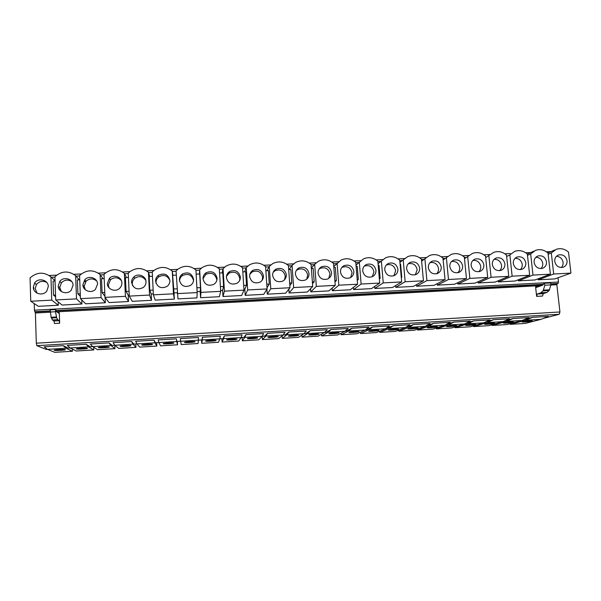 <?xml version="1.0" encoding="UTF-8"?>
<svg xmlns="http://www.w3.org/2000/svg" width="601" height="601" viewBox="0 0 601 601"><rect width="100%" height="100%" fill="white"/><g stroke="black" fill="none" stroke-linecap="round" stroke-linejoin="round"><path stroke-width="0.9" d="M538.128 278.804L538.241 279.788L554.813 278.909L570.95 273.109L568.508 252.112C564.797 248.889 560.748 247.95 556.353 249.28L551.305 252.938L548.15 254.313M46.164 349.414L36.826 345.665L36.315 343.194L35.399 313.001L34.437 310.176L34.242 303.573M33.821 289.584L33.761 287.586M558.006 277.76L558.487 282.027L558.066 283.462L557.135 283.785L556.849 284.731L559.944 311.972L559.238 314.285L543.522 318.35M328.709 278.421L329.987 273.988C328.627 268.692 325.366 266.814 320.19 268.339L321.625 266.761C319.154 268.144 317.967 270.27 318.049 273.139C319.356 278.413 322.602 280.351 327.778 278.954C330.362 277.587 331.609 275.423 331.527 272.471C330.159 267.122 326.854 265.214 321.625 266.761L321.588 266.776M109.93 278.924L108.556 280.126M85.688 280.87L84.824 281.734M58.207 301.935L58.32 305.248L38.344 306.307L30.741 301.244L30.05 277.91C36.871 271.968 43.843 271.637 50.957 276.911L51.724 300.147L30.741 301.244M81.759 299.944L81.916 304.001L62.106 305.045L55.705 299.944L54.924 276.715C61.663 270.803 68.574 270.473 75.651 275.724L79.264 279.848M105.092 297.525L105.31 302.754L85.673 303.798L80.451 298.652L79.58 275.536C86.236 269.654 93.087 269.323 100.127 274.552L102.966 278.691M129.245 295.204L128.231 295.256L128.509 301.522L109.036 302.558L104.972 297.375L104.018 274.364L104.491 273.876C111.05 268.489 117.683 268.324 124.384 273.395L126.473 277.549M153.338 293.957L151.212 294.062L151.52 300.305L132.205 301.326L129.283 296.113L128.246 273.207L129.283 272.17C135.728 267.34 142.106 267.362 148.432 272.238L149.777 276.415M177.22 292.717L174.005 292.882L174.335 299.095L155.178 300.109L153.383 294.858L152.263 272.058L153.811 270.57C160.114 266.22 166.267 266.401 172.269 271.096L172.885 275.288M197.173 292.574L196.963 297.893L177.964 298.9L176.063 270.916L178.069 269.068C184.237 265.124 190.179 265.424 195.903 269.962L197.173 292.574L177.265 293.611M197.12 291.68L200.216 291.523L200.471 287.616L199.697 273.981L196.136 274.154M200.561 297.705L200.952 292.379L220.68 291.35L219.403 296.706L200.561 297.705L200.216 291.523M220.627 290.463L222.603 290.358L223.595 286.437L222.776 272.862L219.583 273.012M222.971 296.511L224.421 291.154L243.983 290.14L241.655 295.519L222.971 296.511L222.603 290.358M243.931 289.254L244.81 289.209L246.53 285.265L245.666 271.742L242.827 271.885M245.2 295.331L247.695 289.945L267.092 288.938L263.726 294.355L245.2 295.331L244.81 289.209M267.242 294.167L270.773 288.743L289.998 287.744L285.625 293.19L267.242 294.167L266.912 289.224M289.111 293.003L293.649 287.548L312.715 286.557L307.336 292.041L289.111 293.003L288.841 289.186M310.792 291.853L316.329 286.369L335.238 285.385L328.875 290.899L310.792 291.853L310.567 288.75M332.308 290.711L338.821 285.197L357.565 284.22L350.248 289.765L332.308 290.711L332.105 288.097M353.643 289.584L361.118 284.04L379.712 283.071L371.441 288.638L353.643 289.584L353.463 287.323M374.814 288.457L383.235 282.883L401.671 281.929L392.468 287.518L374.814 288.457L374.648 286.482M395.811 287.346L405.164 281.741L423.45 280.795L413.323 286.414L395.811 287.346L395.661 285.58M416.643 286.241L426.913 280.614L445.04 279.668L434.02 285.317L416.643 286.241L416.501 284.649M437.31 285.144L448.481 279.488L466.459 278.556L454.544 284.228L437.31 285.144L437.175 283.702M457.819 284.055L469.869 278.376L487.704 277.444L474.918 283.146L457.819 284.055L457.684 282.733M478.156 282.973L491.085 277.271L508.769 276.347L495.126 282.079L478.156 282.973L478.035 281.756M498.342 281.907L512.127 276.175L529.661 275.258L515.177 281.013L498.342 281.907L498.221 280.772M518.37 280.84L532.989 275.085L550.388 274.184L535.07 279.953L518.37 280.84L518.257 279.788M58.32 305.248L51.724 300.147M81.916 304.001L76.507 298.862L55.705 299.944M105.31 302.754L101.066 297.578L80.451 298.652M128.509 301.522L125.406 296.316L104.972 297.375M151.52 300.305L149.544 295.053L129.283 296.113M174.335 299.095L173.464 293.814L153.383 294.858M538.241 279.788L553.694 274.011L551.305 252.938M570.95 273.109L553.694 274.011M55.6 296.849L53.519 295.144L53.053 281.118L55.074 281.02M55.059 280.735L50.957 276.911M53.519 295.144L55.54 295.038M80.361 296.353L77.912 293.897L77.394 279.938L79.745 279.826M76.507 298.862L75.651 275.724M77.912 293.897L80.264 293.776M104.927 296.308L102.095 292.657L101.524 278.759L104.198 278.631M101.066 297.578L100.127 274.552M102.095 292.657L104.777 292.522M128.231 295.256L126.067 291.425L125.444 277.594L128.441 277.452M125.406 296.316L124.384 273.395M126.067 291.425L129.065 291.275M151.212 294.062L149.829 290.208L149.161 276.445L152.466 276.28M149.544 295.053L148.432 272.238M149.829 290.208L153.142 290.043M174.005 292.882L172.675 275.296L176.288 275.123M173.464 293.814L172.269 271.096M173.388 289.006L177.017 288.818M196.903 287.804L200.471 287.616M199.449 273.996L199.667 269.781L202.071 267.633C208.104 264.034 213.851 264.44 219.335 268.842L220.68 291.35M200.952 292.379L199.667 269.781M220.394 286.602L223.595 286.437M222.145 272.892L223.061 268.662L225.826 266.258C231.716 262.968 237.29 263.456 242.556 267.73L243.983 290.14M224.421 291.154L223.061 268.662M243.683 285.407L246.53 285.265M244.645 271.795L246.26 267.55L249.34 264.936C255.094 261.908 260.511 262.472 265.589 266.626L267.092 288.938M247.695 289.945L246.26 267.55M266.776 284.228L269.271 284.1L268.354 270.638L265.867 270.758M266.964 270.705L269.256 266.453L272.621 263.659C278.24 260.857 283.514 261.48 288.42 265.529L289.998 287.744M270.773 288.743L269.256 266.453M267.009 287.766L269.271 284.1M289.667 283.056L291.816 282.943L290.861 269.548L288.713 269.646M289.096 269.631L292.056 265.357L295.669 262.419C301.169 259.812 306.3 260.496 311.063 264.448L312.715 286.557M293.649 287.548L292.056 265.357M289.84 285.452L291.816 282.943M312.362 281.892L314.173 281.801L313.174 268.459L311.371 268.549M311.341 268.211L314.669 264.275L318.5 261.21C323.879 258.783 328.882 259.504 333.51 263.373L335.238 285.385M316.329 286.369L314.669 264.275M312.49 283.559L314.173 281.801M334.87 280.735L336.35 280.659L335.305 267.385L333.833 267.453M333.758 266.559L341.113 260.03C346.379 257.761 351.269 258.52 355.769 262.306L357.565 284.22M338.821 285.197L337.086 263.2M334.96 281.899L336.35 280.659M357.189 279.593L358.339 279.54L357.249 266.311L356.108 266.371M355.995 265.064L363.515 258.873C368.676 256.747 373.454 257.536 377.849 261.247L379.712 283.071M361.118 284.04L359.315 262.134M357.249 280.382L358.339 279.54M379.314 278.466L380.14 278.421L379.021 265.251L378.194 265.296M378.052 263.674L385.707 257.739C390.77 255.741 395.443 256.559 399.74 260.203L401.671 281.929M383.235 282.883L381.365 261.082M379.359 278.969L380.14 278.421M401.265 277.339L401.768 277.316L400.604 264.2L400.093 264.23M399.928 262.359L407.703 256.627C412.662 254.741 417.244 255.583 421.444 259.159L423.45 280.795M405.164 281.741L403.226 260.03M401.288 277.617L401.768 277.316M423.021 276.227L421.819 263.17M421.624 261.112L429.497 255.53C434.373 253.75 438.858 254.614 442.975 258.13L445.04 279.668M426.913 280.614L424.907 258.993M443.147 259.902L451.103 254.456C455.889 252.766 460.291 253.645 464.333 257.108L466.459 278.556M448.481 279.488L446.408 257.964M464.49 258.73L472.521 253.397C477.217 251.789 481.544 252.683 485.51 256.094L487.704 277.444M469.869 278.376L467.728 256.943M485.661 257.596L493.744 252.345C498.364 250.812 502.616 251.729 506.515 255.087L508.769 276.347M491.085 277.271L488.876 255.928M506.658 256.477L509.858 254.922L514.794 251.316C519.332 249.851 523.516 250.775 527.347 254.088L529.661 275.258M512.127 276.175L509.858 254.922M527.49 255.387L530.668 253.93L535.656 250.294C540.126 248.897 544.243 249.828 548.014 253.096L550.388 274.184M532.989 275.085L530.668 253.93M48.29 286.519C48.411 279.841 38.186 277.264 34.58 283.086L33.333 287.263C33.205 293.746 42.949 296.496 46.773 291.079L48.29 286.519M73.044 285.295C73.127 278.939 63.668 276.129 59.799 281.388L58.222 286.031C58.132 292.214 67.154 295.151 71.188 290.275L73.044 285.295M97.58 284.078C97.625 277.993 88.813 275.025 84.779 279.781L82.885 284.806C82.833 290.734 91.254 293.806 95.416 289.397L97.58 284.078M121.898 282.868C121.913 277.023 113.657 273.943 109.51 278.271L107.331 283.597C107.316 289.299 115.219 292.462 119.456 288.457C121.132 286.94 121.943 285.077 121.898 282.868M146.005 281.674C145.983 276.032 138.207 272.877 134 276.821C132.325 278.331 131.514 280.186 131.566 282.395C133.354 288.668 137.268 290.366 143.316 287.473C145.157 285.948 146.058 284.018 146.005 281.674M169.903 280.487C168.107 274.259 164.223 272.576 158.251 275.431C156.425 276.948 155.539 278.872 155.591 281.2C157.274 287.301 161.076 289.058 166.995 286.459C168.986 284.934 169.955 282.943 169.903 280.487M193.59 279.315C191.892 273.252 188.121 271.509 182.261 274.094C180.3 275.604 179.346 277.579 179.406 280.021C180.999 285.963 184.702 287.766 190.502 285.415C192.62 283.905 193.65 281.877 193.59 279.315M217.074 278.15C215.459 272.238 211.777 270.45 206.038 272.801C203.957 274.296 202.95 276.31 203.01 278.849C204.535 284.656 208.141 286.489 213.828 284.356C216.052 282.868 217.134 280.795 217.074 278.15M240.362 276.993C238.807 271.216 235.216 269.398 229.59 271.539C227.411 273.019 226.352 275.063 226.412 277.685C227.884 283.364 231.4 285.235 236.974 283.289C239.296 281.816 240.423 279.72 240.362 276.993M263.441 275.851C261.953 270.195 258.445 268.346 252.916 270.307C250.647 271.765 249.55 273.838 249.618 276.535C251.038 282.102 254.478 283.988 259.948 282.207C262.344 280.765 263.516 278.646 263.441 275.851M286.331 274.717C284.889 269.165 281.456 267.295 276.032 269.105C273.688 270.54 272.546 272.636 272.621 275.393C273.996 280.855 277.369 282.763 282.733 281.125C285.205 279.705 286.407 277.564 286.331 274.717M309.027 273.59C307.622 268.144 304.256 266.251 298.93 267.918C296.518 269.331 295.354 271.442 295.429 274.266C296.774 279.623 300.079 281.546 305.346 280.036C307.877 278.646 309.102 276.498 309.027 273.59M353.839 271.367C352.502 266.1 349.256 264.185 344.118 265.619C341.593 266.979 340.384 269.113 340.474 272.028C341.759 277.219 344.944 279.165 350.037 277.865C352.667 276.528 353.929 274.356 353.839 271.367M375.963 270.27C374.648 265.086 371.463 263.155 366.407 264.493C363.845 265.83 362.613 267.971 362.711 270.923C363.973 276.039 367.106 277.993 372.117 276.783C374.784 275.468 376.061 273.297 375.963 270.27M397.907 269.18C396.615 264.072 393.475 262.134 388.501 263.381C385.902 264.695 384.655 266.844 384.76 269.834C386.007 274.875 389.087 276.836 394.016 275.709C396.713 274.417 398.012 272.238 397.907 269.18M419.663 268.099C418.386 263.058 415.306 261.119 410.408 262.284C407.778 263.576 406.516 265.725 406.629 268.745C407.854 273.725 410.896 275.686 415.749 274.634C418.469 273.365 419.776 271.186 419.663 268.099M441.239 267.032C439.985 262.051 436.942 260.113 432.119 261.202C429.467 262.472 428.197 264.628 428.318 267.67C429.527 272.591 432.525 274.552 437.303 273.56C440.052 272.321 441.359 270.142 441.239 267.032M462.642 265.965C461.395 261.052 458.398 259.114 453.65 260.135C450.968 261.375 449.698 263.531 449.818 266.604C451.02 271.464 453.98 273.425 458.691 272.501C461.455 271.276 462.77 269.105 462.642 265.965M483.865 264.913C482.633 260.06 479.681 258.114 474.993 259.076C472.296 260.301 471.019 262.457 471.154 265.544C472.341 270.352 475.263 272.313 479.906 271.442C482.686 270.24 484 268.069 483.865 264.913M504.915 263.869C503.698 259.069 500.776 257.123 496.156 258.032C493.451 259.234 492.166 261.39 492.309 264.5C493.489 269.248 496.373 271.209 500.949 270.39C503.743 269.21 505.065 267.039 504.915 263.869M525.8 262.832C524.59 258.084 521.706 256.139 517.145 257.003C514.426 258.175 513.141 260.331 513.292 263.456C514.464 268.159 517.311 270.119 521.833 269.346C524.628 268.189 525.95 266.018 525.8 262.832M546.504 261.811C545.302 257.108 542.455 255.162 537.963 255.973C535.228 257.13 533.943 259.279 534.101 262.427C535.266 267.077 538.083 269.038 542.545 268.309C545.347 267.167 546.67 265.003 546.504 261.811M567.051 260.789C565.857 256.139 563.039 254.193 558.599 254.959C555.865 256.101 554.58 258.242 554.746 261.397C555.91 266.01 558.69 267.971 563.092 267.272C565.902 266.153 567.224 263.997 567.051 260.789M46.713 282.395C42.731 280.442 39.298 281.163 36.428 284.558L35.196 288.69L37.104 293.175M71.819 281.651C68.026 279.262 64.54 279.668 61.347 282.868L59.784 287.466L61.34 291.53M96.731 281.058C93.14 278.158 89.572 278.233 86.026 281.283L84.155 286.249L85.319 289.772M121.417 280.652C118.081 277.136 114.43 276.843 110.471 279.773L108.315 285.047L109.066 287.856M145.833 280.449C142.843 276.212 139.124 275.513 134.669 278.338C133.024 279.833 132.22 281.666 132.265 283.852L132.633 285.753M169.895 280.419C167.409 275.401 163.652 274.251 158.641 276.963C156.838 278.458 155.959 280.359 156.012 282.665L156.102 283.469M193.552 280.487C191.719 274.702 187.993 273.087 182.373 275.634C180.563 277.016 179.616 278.826 179.541 281.073M216.788 280.539L216.796 279.63C215.203 273.786 211.56 272.02 205.88 274.341L203.003 278.669M239.649 280.464L239.822 278.481C238.289 272.771 234.736 270.968 229.169 273.094L226.464 276.37M262.209 280.201L262.645 277.346C261.172 271.75 257.701 269.924 252.24 271.87L249.858 274.259M284.543 279.758L285.28 276.22C283.852 270.728 280.457 268.88 275.093 270.668L273.124 272.343M306.705 279.149L307.727 275.1C306.337 269.714 303.009 267.843 297.743 269.496L296.203 270.623M320.19 268.339L319.071 269.053M350.578 277.594L352.058 272.884C350.729 267.678 347.528 265.785 342.442 267.205L341.706 267.618M372.312 276.693L373.942 271.795C372.65 266.664 369.495 264.763 364.491 266.085L364.116 266.273M393.903 275.754L395.653 270.713C394.376 265.657 391.274 263.749 386.353 264.981L386.3 265.003M415.351 274.77L417.184 269.639C415.997 264.778 413.03 262.825 408.267 263.794M436.649 273.771C438.061 272.358 438.685 270.63 438.535 268.572C437.438 263.914 434.606 261.931 430.023 262.629M457.804 272.749C459.239 271.344 459.878 269.601 459.72 267.52C458.698 263.035 455.979 261.037 451.576 261.51M478.802 271.72C480.252 270.315 480.89 268.564 480.725 266.468C479.763 262.156 477.164 260.135 472.927 260.421M499.649 270.683C501.099 269.286 501.737 267.535 501.565 265.432C500.663 261.27 498.169 259.249 494.082 259.354M520.346 269.639C521.781 268.241 522.412 266.498 522.231 264.402C521.375 260.383 518.986 258.355 515.049 258.317M540.885 268.587C542.305 267.205 542.921 265.469 542.741 263.373C541.929 259.497 539.623 257.468 535.837 257.296M561.266 267.543C562.664 266.16 563.272 264.44 563.077 262.359C562.303 258.61 560.094 256.589 556.451 256.296M58.342 287.09L59.326 287.045M83.006 285.866L83.779 285.828M239.814 279.465L240.175 279.059M68.176 348.069L63.143 345.665L44.128 346.807L47.524 349.346L46.127 349.421M90.188 346.732L92.599 346.589L90.188 346.732L86.153 344.275L67.297 345.41L70.159 347.971L68.146 348.084M112.199 345.395L108.976 342.893L90.278 344.027L92.614 346.604L110.892 345.492L108.976 342.893M133.91 344.072L136.975 343.885L133.91 344.072L131.619 341.533L113.063 342.653L114.889 345.252L133.024 344.148L131.619 341.533M155.509 342.758L158.904 342.555L155.509 342.758L154.066 340.174L135.668 341.285L136.99 343.907L154.975 342.81L154.066 340.174M180.653 341.225L176.949 341.466L176.341 338.829L158.093 339.933L158.912 342.57L176.754 341.488L176.341 338.829M198.075 343.524L181.232 344.561L198.075 343.524L198.36 340.174L202.011 339.941L202.387 337.259L220.342 336.177L219.793 338.866L202.229 339.941L202.387 337.259M223.061 338.648L224.263 335.936L242.075 334.862L241.061 337.574L223.632 338.633L224.263 335.936M221.919 338.731L222.122 342.052L238.717 341.03L241.061 337.574L243.998 337.371L245.974 334.629L263.636 333.563L262.164 336.29L262.404 339.573L265.942 336.064L267.505 333.33L285.032 332.27L283.101 335.02L265.942 336.064M264.68 336.117L267.505 333.33M285.25 334.862L288.863 332.037L306.247 330.993L303.873 333.75L286.85 334.787L288.863 332.037M282.064 335.861L282.32 338.348L298.554 337.349L303.873 333.75L305.766 333.615L310.056 330.76L327.305 329.724L324.487 332.496L307.592 333.525L310.056 330.76M325.922 332.391L331.076 329.491L348.189 328.462L344.936 331.256L328.176 332.278L331.076 329.491M346.033 331.166L351.931 328.236L368.916 327.207L365.235 330.017L348.603 331.031L351.931 328.236M365.986 329.957L372.628 326.982L389.478 325.967L385.376 328.792L368.871 329.799L372.628 326.982M385.789 328.747L393.159 325.75L409.882 324.735L405.367 327.575L388.99 328.574L393.159 325.75M405.442 327.553L413.533 324.517L430.121 323.518L425.2 326.373L408.95 327.357L413.533 324.517M72.436 349.106L72.405 351.247L54.759 352.329L47.524 349.346L66.095 348.219L63.143 345.665M509.956 323.751L510.324 324.337L525.161 323.428L541.133 319.319L548.367 316.381L532.524 317.336L524.365 319.537M506.996 324.54L522.171 320.468L529.038 317.546L513.074 318.507L504.863 320.829M473.34 325.907L473.648 326.591L488.733 325.667L503.067 321.633L509.55 318.718L493.466 319.694L485.21 322.144M454.837 326.989L455.137 327.725L470.358 326.794L483.82 322.805L489.928 319.905L473.716 320.881L465.414 323.488M451.779 327.936L464.43 323.984L470.147 321.099L453.808 322.083L445.461 324.863M433.103 329.078L444.89 325.171L450.209 322.301L433.749 323.293L425.365 326.275M202.011 339.941L198.36 340.166L198.428 337.499L180.33 338.588L180.653 341.248L176.949 341.466M59.304 312.745L59.664 323.225L59.214 320.701L57.696 319.672L56.659 317.749L55.487 311.731L55.623 309.305L56.306 311.483L59.183 313.542L59.304 312.745L58.162 312.805M536.633 296.376L535.581 286.835L536.024 287.533L542.808 285.137L544.093 283.041L544.874 285.212L543.086 290.854L540.75 292.86L537.294 294.009L536.633 296.376L542.553 296.045L543.229 293.679L537.294 294.009M59.664 323.225L54.458 323.518L53.992 320.994L52.422 319.965L51.123 317.275L50.153 309.77L55.623 309.305M550.073 282.725L550.591 282.951L550.929 284.882L549.111 290.523L546.85 292.462L543.229 293.679M541.133 319.319L525.597 320.265L532.524 317.336M525.191 323.421L510.324 324.337L525.597 320.265M522.171 320.468L506.515 321.422L513.074 318.507M491.716 324.833L492.069 325.457L506.515 321.422M503.067 321.633L487.298 322.594L493.466 319.694M473.648 326.591L487.298 322.594M483.82 322.805L467.931 323.774L473.716 320.881M455.137 327.725L467.931 323.774M436.198 328.063L436.514 328.875L451.817 327.928L436.514 328.875L448.421 324.961L453.808 322.083M464.43 323.984L448.421 324.961M417.425 329.138L417.703 330.032L433.141 329.078L417.725 330.024L428.761 326.155L433.749 323.293M444.89 325.171L428.761 326.155M398.516 330.204L398.786 331.189L414.329 330.234L425.2 326.373M414.307 330.234L398.801 331.189L408.95 327.357M379.464 331.256L379.727 332.361L395.383 331.399L405.495 327.56M395.383 331.399L379.749 332.361L388.99 328.574M360.277 332.285L360.532 333.54L376.279 332.578L385.834 328.755M360.532 333.54L368.871 329.799M340.947 333.292L341.195 334.734L357.062 333.758L365.235 330.017M357.062 333.758L341.203 334.727L348.603 331.031M321.467 334.246L321.715 335.929L337.717 334.945L344.936 331.256M337.717 334.945L321.73 335.929L328.176 332.278M301.845 335.125L302.093 337.131L318.192 336.147L324.487 332.496L325.96 332.398M318.192 336.147L302.1 337.131L307.592 333.525M298.539 337.349L282.327 338.348L286.85 334.787M278.744 338.566L262.412 339.573L278.759 338.566L283.101 335.02L285.28 334.877M242.12 337.499L242.338 340.805L258.806 339.798L262.164 336.29L244.87 337.341L245.974 334.629M258.806 339.798L242.346 340.805L244.87 337.341M238.71 341.03L222.13 342.052L223.632 338.633M201.568 339.971L201.756 343.299L218.471 342.277L219.793 338.866L223.069 338.663L219.801 338.844M218.471 342.277L201.756 343.299L202.229 339.941M198.36 340.174L180.653 341.248L181.232 344.561M177.355 341.443L177.528 344.786L176.754 341.488M160.557 345.83L177.528 344.786L160.557 345.83L158.912 342.57M156.666 342.698L156.823 346.063L154.975 342.81M139.725 347.115L156.816 346.063L139.725 347.115L136.99 343.907M135.818 343.967L135.961 347.348L133.024 344.148M118.728 348.4L135.954 347.348L118.72 348.4L114.889 345.252M114.814 345.244L114.934 348.633L110.892 345.492M114.926 348.64L97.565 349.699L92.614 346.604M93.733 347.303L93.748 349.94L88.587 346.852L86.153 344.275M76.259 351.014L93.741 349.94L76.244 351.014L70.159 347.971L88.587 346.852M54.781 352.336L72.398 351.247L66.095 348.219M51.355 277.279L54.939 277.106M75.981 276.099L79.595 275.927M100.382 274.927L104.041 274.755M124.572 273.771L128.261 273.59M148.552 272.614L152.278 272.441M172.329 271.479L176.085 271.299M195.926 270.345L199.645 270.165M219.357 269.218L222.979 269.045M242.586 268.106L246.109 267.933M265.612 267.002L269.045 266.836M288.45 265.905L291.793 265.747M311.093 264.816L314.338 264.665M333.54 263.741L336.703 263.591M355.8 262.675L358.872 262.524M377.879 261.615L380.861 261.473M399.77 260.564L402.317 260.443M421.481 259.519L423.495 259.429M443.012 258.49L444.477 258.422M464.363 257.468L465.272 257.423M34.437 310.176L558.487 282.027M34.745 311.709L50.033 310.882M56.051 310.559L543.259 284.258M550.982 283.845L558.066 283.462M107.812 285.836L108.39 285.806M59.987 288.878L58.981 288.923L59.98 288.863M83.644 287.676L84.358 287.646L83.652 287.691M263.02 278.699L262.599 278.721L263.02 278.684M47.494 349.331L46.037 349.421M70.137 347.949L68.071 348.077M112.184 345.41L114.881 345.244L112.132 345.395M243.998 337.371L241.069 337.552M264.748 336.109L262.171 336.267M285.332 334.862L283.116 334.997M305.766 333.615L303.888 333.728M326.042 332.383L324.51 332.473M346.168 331.159L344.966 331.234M366.137 329.941L365.265 329.994M385.955 328.739L385.414 328.77M36.826 345.665L559.238 314.285M36.315 343.194L559.944 311.972M35.399 313.001L50.176 312.204M56.81 311.844L541.621 285.558M550.884 285.054L556.849 284.731M535.581 286.835L538.443 286.677M35.196 311.987L50.041 311.183M56.103 310.852L543.184 284.536M551.012 284.115L557.135 283.785M53.992 320.994L59.214 320.701M52.475 320.025L57.749 319.732M52.422 319.965L57.696 319.672M51.348 318.042L56.659 317.749M51.123 317.275L56.441 316.982M50.138 312.017L55.487 311.731M50.116 309.876L55.465 309.59M50.153 309.77L55.502 309.485M550.486 282.861L544.431 283.191M550.591 282.951L544.536 283.274M550.929 284.882L544.874 285.212M549.509 289.802L543.477 290.133M549.111 290.523L543.086 290.854M546.85 292.462L540.862 292.792M546.737 292.522L540.75 292.86M522.562 321.723C524.913 321.054 534.762 320.453 531.877 321.152C529.473 321.82 519.805 322.414 522.562 321.723M507.049 324.54L492.069 325.457L507.011 324.54M503.841 322.865C506.057 322.204 515.974 321.603 513.224 322.294C510.955 322.955 501.219 323.548 503.841 322.865M488.771 325.659L473.678 326.583M484.984 324.022C487.058 323.361 497.05 322.752 494.435 323.443C492.309 324.097 482.49 324.698 484.984 324.022M470.358 326.794L455.167 327.725M465.985 325.179C467.916 324.532 477.983 323.916 475.504 324.6C473.52 325.246 463.634 325.847 465.985 325.179M446.851 326.351C448.631 325.704 458.773 325.088 456.437 325.765C454.596 326.403 444.635 327.012 446.851 326.351M427.566 327.53C429.197 326.891 439.421 326.268 437.227 326.936C435.53 327.568 425.5 328.184 427.566 327.53M408.147 328.717C409.627 328.086 419.919 327.455 417.875 328.116C416.32 328.747 406.216 329.363 408.147 328.717M388.577 329.911C389.906 329.288 400.281 328.657 398.373 329.31C396.976 329.926 386.796 330.55 388.577 329.911M376.301 332.571L360.547 333.54M368.856 331.113C370.028 330.497 380.486 329.866 378.735 330.512C377.481 331.121 367.226 331.752 368.856 331.113M348.993 332.33C350.007 331.722 360.54 331.076 358.94 331.722C357.85 332.323 347.513 332.954 348.993 332.33M328.972 333.547C329.829 332.954 340.444 332.308 339.002 332.939C338.062 333.532 327.65 334.171 328.972 333.547M308.801 334.78C309.5 334.194 320.198 333.54 318.906 334.164C318.132 334.749 307.637 335.396 308.801 334.78M288.48 336.027C289.013 335.441 299.794 334.787 298.659 335.403C298.043 335.982 287.473 336.628 288.48 336.027M268.001 337.274C268.369 336.703 279.232 336.042 278.263 336.65C277.812 337.221 267.16 337.875 268.001 337.274M247.372 338.536C247.567 337.972 258.513 337.304 257.709 337.905C257.416 338.468 246.688 339.122 247.372 338.536M226.569 339.805C226.6 339.249 237.628 338.573 236.989 339.167C236.869 339.723 226.059 340.384 226.569 339.805M205.617 341.083C205.467 340.534 216.585 339.858 216.112 340.444C216.165 340.992 205.272 341.661 205.617 341.083M184.499 342.375C184.169 341.834 195.37 341.15 195.077 341.729C195.302 342.269 184.327 342.938 184.499 342.375M163.217 343.674C162.706 343.148 173.997 342.457 173.877 343.028C174.282 343.554 163.217 344.23 163.217 343.674M141.761 344.989C141.07 344.463 152.451 343.772 152.511 344.328C153.09 344.854 141.941 345.537 141.761 344.989M120.14 346.311C119.261 345.793 130.74 345.094 130.973 345.643C131.739 346.161 120.508 346.845 120.14 346.311M114.926 348.633L97.565 349.699M98.354 347.641C97.287 347.138 108.849 346.431 109.269 346.972C110.223 347.476 98.895 348.167 98.354 347.641M76.387 348.978C75.125 348.49 86.784 347.776 87.393 348.31C88.535 348.805 77.116 349.504 76.387 348.978M54.248 350.33C52.79 349.85 64.547 349.128 65.344 349.654C66.673 350.143 55.172 350.841 54.248 350.33M527.355 254.133L533.883 251.113M547.902 252.991L554.798 249.963M36.428 284.558L34.58 283.086M61.347 282.868L59.799 281.388M86.026 281.283L84.779 279.781M110.471 279.773L109.51 278.271M134.669 278.338L134 276.821M158.641 276.963L158.251 275.431M182.373 275.634L182.261 274.094M205.88 274.341L206.038 272.801M229.169 273.094L229.59 271.539M252.24 271.87L252.916 270.307M275.093 270.668L276.032 269.105M297.743 269.496L298.93 267.918M342.442 267.205L344.118 265.619M364.491 266.085L366.407 264.493M386.353 264.981L388.501 263.381M408.447 263.606L410.408 262.284M430.414 262.261L432.119 261.202M452.162 260.984L453.65 260.135M473.701 259.767L474.993 259.076M495.036 258.595L496.156 258.032M516.169 257.461L517.145 257.003M537.106 256.357L537.963 255.973M557.863 255.275L558.599 254.959M264.703 336.124L262.164 336.282M346.071 331.174L344.951 331.241M366.024 329.964L365.25 330.009M544.093 283.041L550.14 282.718M522.652 321.715L531.382 320.836M503.976 322.85L512.661 321.978M485.165 323.984L493.797 323.135M466.218 325.133L474.79 324.3M447.121 326.283L455.656 325.464M428.19 326.861L427.732 327.5C429.888 326.891 434.929 326.644 436.649 326.636M408.507 328.619L408.312 328.687C410.355 328.078 415.546 327.823 417.244 327.823M388.975 329.806L397.374 329.032M369.299 330.993L377.653 330.234M349.466 332.195L357.79 331.451M329.483 333.405L337.777 332.676M309.342 334.622L317.613 333.908M289.051 335.846L297.3 335.155M268.594 337.086L276.828 336.41M247.98 338.333L256.199 337.672M227.208 339.588L235.412 338.941M206.263 340.857L214.467 340.219M185.161 342.134L184.838 342.285C182.854 342.337 190.359 341.353 193.364 341.511M163.878 343.426L172.096 342.818M142.437 344.726L142.129 344.869C140.739 344.831 147.711 343.967 150.663 344.125M120.816 346.033L120.508 346.184C119.103 346.146 126.022 345.297 129.057 345.447M99.022 347.355L98.707 347.498C97.347 347.453 104.266 346.627 107.294 346.785M77.048 348.685L85.35 348.122M54.856 350.06L54.578 350.173C53.173 350.143 60.025 349.331 63.233 349.481M551.117 251.579L546.384 251.804M530.781 252.548L525.717 252.788M510.272 253.524L504.87 253.78M489.59 254.508L483.858 254.779M468.727 255.5L462.672 255.793M447.677 256.507L441.314 256.807M426.312 257.521L419.776 257.837M404.653 258.558L398.057 258.873M382.807 259.594L376.158 259.91M360.78 260.646L354.072 260.962M338.566 261.705L331.805 262.028M316.171 262.772L309.342 263.095M293.573 263.847L286.692 264.177M270.796 264.936L263.854 265.266M247.815 266.025L240.813 266.363M224.639 267.129L217.577 267.468M201.26 268.241L194.138 268.587M177.678 269.368L170.496 269.706M153.894 270.503L146.652 270.848M129.899 271.644L122.589 271.99M105.701 272.794L98.324 273.147M81.278 273.958L73.84 274.311M56.644 275.13L49.139 275.491"/></g></svg>
